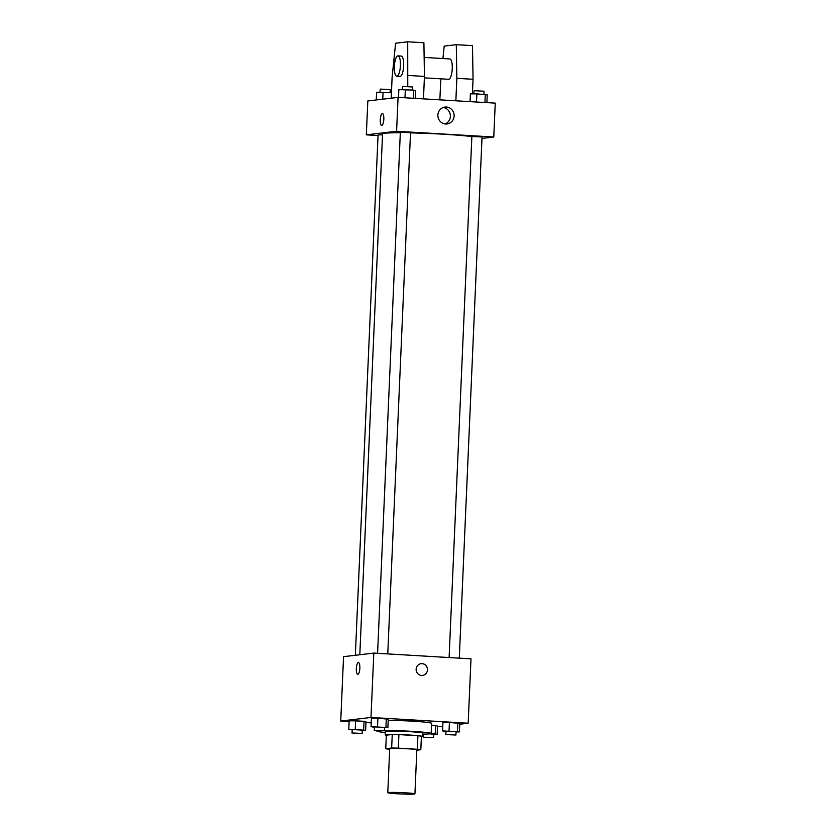 <?xml version="1.0" encoding="UTF-8"?>
<svg xmlns="http://www.w3.org/2000/svg" width="836" height="836" viewBox="0 0 836 836"><rect width="100%" height="100%" fill="white"/><g stroke="black" fill="none" stroke-linecap="round" stroke-linejoin="round"><path stroke-width="1.25" d="M388.395 792.528A13.585 0.679 2.5 0 1 403.412 792.706A13.585 0.679 2.5 0 1 414.928 793.886A13.585 0.679 2.5 0 1 401.322 793.981A13.585 0.679 2.5 0 1 387.789 792.706A13.585 0.679 2.5 0 1 388.395 792.528M387.789 792.706L389.712 748.659A13.585 0.679 2.5 0 1 390.318 748.481A13.585 0.679 2.5 0 1 405.335 748.659A13.585 0.679 2.5 0 1 416.85 749.84L414.928 793.886M385.741 748.732L386.336 735.178L392.251 734.478L391.656 748.032L385.741 748.732A18.246 0.92 2.5 0 0 389.242 749.223L389.68 749.244M416.83 750.237L420.811 749.756A18.246 0.92 2.5 0 0 417.321 749.275L398.312 748.147A18.246 0.92 2.5 0 0 391.656 748.032M417.321 749.275L417.916 735.722L398.908 734.593L398.312 748.147M392.251 734.478A18.246 0.92 2.5 0 1 398.908 734.593M417.916 735.722A18.246 0.92 2.5 0 1 421.407 736.202L420.811 749.756M421.386 736.777A18.674 0.941 -177.5 0 0 422.535 736.506A18.674 0.941 -177.5 0 0 409.421 735.032A18.674 0.941 -177.5 0 0 385.208 734.875A18.674 0.941 -177.5 0 0 386.336 735.252M385.208 734.875L385.354 731.49A18.674 0.941 2.5 0 1 386.201 731.249A18.674 0.941 2.5 0 1 409.567 731.646A18.674 0.941 2.5 0 1 422.682 733.12L422.535 736.506M385.312 732.482A27.17 1.369 2.5 0 1 376.879 731.124A27.17 1.369 2.5 0 1 378.102 730.768A27.17 1.369 2.5 0 1 378.175 730.758M384.414 730.507A27.17 1.369 2.5 0 1 414.165 731.479A27.17 1.369 2.5 0 1 431.157 733.485A27.17 1.369 2.5 0 1 422.64 734.112M388.197 720.329A27.17 1.369 2.5 0 1 416.641 721.447A27.17 1.369 2.5 0 1 431.606 723.328L431.157 733.485M456.069 731.918L459.403 731.908L459.779 723.433L449.423 722.419L442.944 722.44L442.578 730.915L445.891 731.51M433.8 734.562L437.144 734.551L437.51 726.076L435.566 725.564L431.522 725.324L435.566 725.564L435.201 734.029L430.53 733.757M437.479 726.787L442.777 726.233M459.737 724.227L468.181 723.224L370.996 717.466L340.743 721.05L349.114 721.552M365.949 722.544L371.215 722.858M384.539 727.675L387.883 727.665L388.249 719.2L377.893 718.176L371.414 718.197L371.048 726.672L374.361 727.268M362.27 730.319L365.614 730.309L365.98 721.834L355.624 720.82L349.145 720.841L348.779 729.316L352.092 729.912M468.181 723.224L470.992 658.841L373.807 653.083L370.996 717.466M416.14 669.176A5.946 5.674 -96.8 0 1 427.436 668.852A5.946 5.674 -96.8 0 1 422.514 675.415A5.946 5.674 -96.8 0 1 416.14 669.176M373.807 653.083L343.554 656.668L340.743 721.05M357.735 674.359A5.946 1.756 93.4 0 1 356.335 668.486A5.946 1.756 93.4 0 1 358.351 662.499A5.946 1.756 93.4 0 1 358.445 662.499A5.946 1.756 93.4 0 1 359.835 668.539A5.946 1.756 93.4 0 1 357.735 674.359A5.946 1.756 93.4 0 1 356.335 668.486A5.946 1.756 93.4 0 1 358.351 662.499A5.946 1.756 93.4 0 1 358.445 662.499M421.104 663.617A5.946 5.674 -96.8 0 1 427.436 668.852A5.946 5.674 -96.8 0 1 422.504 675.415M359.814 654.745L382.554 133.854A47.547 2.393 2.5 0 1 384.706 133.237A47.547 2.393 2.5 0 1 400.319 132.767M410.507 132.893A47.547 2.393 2.5 0 1 471.859 136.613M382.512 134.847L378.071 134.909L355.352 655.267M449.12 657.545L471.87 136.508L482.048 136.947L459.288 658.151M377.59 653.303L400.339 132.266L410.518 132.705L387.758 653.909M481.985 138.41L493.773 137.01L396.588 131.252L366.335 134.847L378.039 135.536M437.876 115.013A8.517 8.13 -96.8 0 1 454.073 114.542A8.517 8.13 -96.8 0 1 446.999 123.958A8.517 8.13 -96.8 0 1 437.876 115.013M396.588 131.252L398.072 97.373L495.257 103.131L493.773 137.01M445.097 123.947A8.517 8.13 83.2 0 0 443.143 107.489M398.072 97.373L367.819 100.957L366.335 134.847M383.818 119.287A5.946 1.756 93.4 0 1 381.707 125.421A5.946 1.756 93.4 0 1 380.307 119.391A5.946 1.756 93.4 0 1 382.407 113.56A5.946 1.756 93.4 0 1 383.818 119.287M382.407 113.56A5.946 1.756 -86.6 0 0 380.307 119.391A5.946 1.756 -86.6 0 0 381.707 125.431M424.385 77.852L448.608 79.284A10.189 2.999 -86.6 0 0 448.765 79.284A10.189 2.999 -86.6 0 0 452.224 69.022A10.189 2.999 -86.6 0 0 449.82 58.948L424.145 57.423M455.86 100.79L456.843 78.323L456.299 44.684L444.198 46.116L442.923 58.541M440.844 78.824L439.851 99.839M391.196 98.188L392.105 77.361L395.606 43.232L407.707 41.8L423.904 42.761L424.448 76.41L423.465 98.878M397.988 55.876L401.228 56.064A10.189 2.999 93.4 0 1 403.652 65.877A10.189 2.999 93.4 0 1 400.016 76.41L396.776 76.212A10.189 2.999 93.4 0 1 394.383 65.866A10.189 2.999 93.4 0 1 397.988 55.876A10.189 2.999 93.4 0 1 400.413 65.689A10.189 2.999 93.4 0 1 396.776 76.212M407.707 41.8L407.759 86.505M456.299 44.684L472.497 45.635L473.04 79.284L472.403 93.862M473.04 79.284L456.843 78.323M424.448 76.41L408.25 75.449M365.614 730.309L348.779 729.316M351.956 732.973L352.332 729.525L362.281 730.037L362.134 733.423L351.956 732.973L362.134 733.423M365.98 721.834L364.047 721.322L363.67 729.786M364.047 721.322L355.624 720.82L355.258 729.295M355.624 720.82L349.145 720.841M437.144 734.551L435.201 734.029M422.932 734.112L423.622 734.154M429.861 733.851L433.811 734.269L433.665 737.665L423.486 737.216L433.665 737.665M437.51 726.076L435.566 725.564M387.883 727.665L371.048 726.672M374.225 730.34L374.601 726.881L384.55 727.393L384.403 730.779L374.225 730.34L384.403 730.779M388.249 719.2L386.305 718.678L385.939 727.153M386.305 718.678L377.893 718.176L377.527 726.651M377.893 718.176L371.414 718.197M459.403 731.908L442.578 730.915M445.755 734.572L446.131 731.124L456.08 731.636L455.933 735.022L445.755 734.572L455.933 735.022M459.779 723.433L457.835 722.921L457.47 731.385M457.835 722.921L449.423 722.419L449.047 730.894M449.423 722.419L442.944 722.44M391.436 92.754L376.597 92.273L376.263 99.954M383.066 92.253L382.763 99.181M379.931 92.263L380.296 89.097L390.245 89.609L390.109 92.671M415.356 98.397L415.691 90.633L413.757 90.11L398.856 89.63L398.521 97.394M413.757 90.11L413.402 98.272M405.335 89.609L404.979 97.781M402.2 89.619L402.565 86.453L412.514 86.965L412.378 90.027M486.886 102.629L487.221 94.865L476.865 93.851L470.386 93.872L470.051 101.637M485.277 94.353L484.922 102.514M476.865 93.851L476.51 102.013M473.73 93.862L474.096 90.696L484.044 91.208L483.908 94.269M423.622 734.102L423.486 737.216"/></g></svg>
